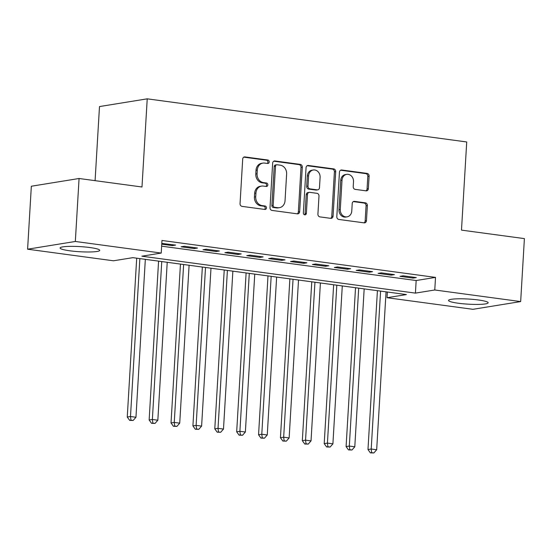 <?xml version="1.0" encoding="UTF-8"?>
<svg xmlns="http://www.w3.org/2000/svg" width="552" height="552" viewBox="0 0 552 552"><rect width="100%" height="100%" fill="white"/><g stroke="black" fill="none" stroke-linecap="round" stroke-linejoin="round"><path stroke-width="0.83" d="M269.21 161.943A1.746 1.497 80.8 0 0 267.81 160.011L244.984 156.934A2.498 2.146 80.8 0 0 244.439 156.934A2.498 2.146 80.8 0 0 242.694 159.114L240.051 203.619A2.498 2.146 80.8 0 0 242.052 206.379L264.87 209.456A1.746 1.497 80.8 0 0 265.077 205.999L262.124 205.599A7.99 6.859 80.8 0 1 255.721 196.76L255.942 193.048A7.99 6.859 80.8 0 1 261.538 186.086A7.99 6.859 80.8 0 1 263.283 186.065L266.236 186.466A1.746 1.497 80.8 0 0 266.443 183.002L263.49 182.608A7.99 6.859 80.8 0 1 257.087 173.763L257.308 170.057A7.99 6.859 80.8 0 1 262.904 163.095A7.99 6.859 80.8 0 1 264.649 163.075L267.603 163.475A1.746 1.497 80.8 0 0 269.21 161.943M267.278 163.426A1.746 1.497 80.8 0 0 266.519 160.218L243.818 157.154M264.546 209.415A1.746 1.497 80.8 0 0 263.787 206.207L260.834 205.806L262.124 205.599M265.912 186.424A1.746 1.497 80.8 0 0 265.153 183.216L262.2 182.815L263.49 182.608M458.284 303.234A19.851 2.567 3.4 0 1 448.534 300.426A19.851 2.567 3.4 0 1 458.581 298.798A19.851 2.567 3.4 0 1 478.405 299.977A19.851 2.567 3.4 0 1 488.161 302.786A19.851 2.567 3.4 0 1 478.108 304.414A19.851 2.567 3.4 0 1 458.284 303.234M69.849 250.801A19.851 2.567 3.4 0 1 60.099 248A19.851 2.567 3.4 0 1 70.152 246.364A19.851 2.567 3.4 0 1 89.976 247.544A19.851 2.567 3.4 0 1 99.726 250.353A19.851 2.567 3.4 0 1 89.679 251.981A19.851 2.567 3.4 0 1 69.849 250.801M366.066 190.847A2.498 2.146 80.8 0 0 366.611 190.84A2.498 2.146 80.8 0 0 368.363 188.66L369.102 176.178A2.498 2.146 80.8 0 0 367.101 173.411L341.757 169.995A2.498 2.146 80.8 0 0 341.212 170.002A2.498 2.146 80.8 0 0 339.459 172.176L336.817 216.681A2.498 2.146 80.8 0 0 338.818 219.441L364.161 222.863A2.498 2.146 80.8 0 0 364.713 222.856A2.498 2.146 80.8 0 0 366.459 220.676L367.356 205.599A2.498 2.146 80.8 0 0 365.355 202.832L354.508 201.37A2.498 2.146 80.8 0 0 353.963 201.376A2.498 2.146 80.8 0 0 352.21 203.55L351.769 211.03A6.679 5.734 80.8 0 1 347.091 216.853A6.679 5.734 80.8 0 1 340.273 209.484L342.019 180.187A6.679 5.734 80.8 0 1 346.697 174.363A6.679 5.734 80.8 0 1 353.508 181.732L353.218 186.617A2.498 2.146 80.8 0 0 355.219 189.377L366.066 190.847M27.6 249.2L31.34 186.231L79.074 178.496L141.988 186.99L147.225 98.836L466.723 141.961L461.486 230.122L524.4 238.609L520.66 301.578L472.926 309.313L387.035 297.714L406.389 294.582L132.846 257.66L113.491 260.792L27.6 249.2L75.327 241.472L161.225 253.064L141.871 256.197L415.414 293.119L434.769 289.986L520.66 301.578M79.074 178.496L75.327 241.472M161.632 246.171L416.167 280.526L435.514 277.394L161.971 240.472L161.225 253.064M435.514 277.394L434.769 289.986M302.303 167.159A2.498 2.146 80.8 0 0 300.302 164.399L274.951 160.977A2.498 2.146 80.8 0 0 274.406 160.984A2.498 2.146 80.8 0 0 272.66 163.157L270.011 207.662A2.498 2.146 80.8 0 0 272.012 210.422L297.362 213.845A2.498 2.146 80.8 0 0 297.907 213.838A2.498 2.146 80.8 0 0 299.653 211.664L302.303 167.159L301.012 167.366A2.498 2.146 80.8 0 0 299.012 164.606L273.785 161.198M308.354 165.483L333.698 168.905A2.498 2.146 80.8 0 1 335.699 171.665L333.056 216.17A2.498 2.146 80.8 0 1 331.31 218.344A2.498 2.146 80.8 0 1 330.765 218.35L319.918 216.888A2.498 2.146 80.8 0 1 317.917 214.128L318.987 196.077A2.498 2.146 80.8 0 0 316.986 193.317L309.789 192.344A2.498 2.146 80.8 0 0 309.244 192.351A2.498 2.146 80.8 0 0 307.492 194.525L306.381 213.313A1.746 1.497 80.8 0 1 303.372 212.913L306.056 167.663A2.498 2.146 80.8 0 1 307.809 165.49A2.498 2.146 80.8 0 1 308.354 165.483L307.285 165.655M161.75 244.177L172.369 245.605L175.598 245.088L161.798 243.425M197.478 248.041L184.347 246.268L181.125 246.792L194.256 248.559L197.478 248.041M219.365 250.994L206.234 249.221L203.005 249.745L216.136 251.519L219.365 250.994M241.245 253.948L228.114 252.174L224.892 252.699L238.022 254.472L241.245 253.948M263.132 256.901L250.001 255.127L246.772 255.652L259.902 257.425L263.132 256.901M285.011 259.854L271.881 258.081L268.658 258.605L281.789 260.378L285.011 259.854M306.898 262.807L293.767 261.034L290.538 261.558L303.669 263.332L306.898 262.807M328.778 265.76L315.647 263.994L312.425 264.512L325.556 266.285L328.778 265.76M350.665 268.714L337.534 266.947L334.312 267.465L347.436 269.238L350.665 268.714M372.545 271.674L359.414 269.9L356.192 270.418L369.322 272.191L372.545 271.674M394.432 274.627L381.301 272.854L378.079 273.378L391.209 275.144L394.432 274.627M399.958 276.331L413.089 278.098L416.311 277.58L403.181 275.807L399.958 276.331M147.225 98.836L99.491 106.564L95.089 180.663M387.373 292.015L387.035 297.714M416.167 280.526L415.414 293.119M172.369 245.605L172.424 244.66M194.256 248.559L194.311 247.613M216.136 251.519L216.191 250.567M238.022 254.472L238.078 253.52M259.902 257.425L259.964 256.473M281.789 260.378L281.844 259.426M303.669 263.332L303.731 262.379M325.556 266.285L325.611 265.333M347.436 269.238L347.498 268.286M369.322 272.191L369.378 271.246M391.209 275.144L391.264 274.199M413.089 278.098L413.144 277.152M262.904 163.095L261.613 163.302A7.99 6.859 80.8 0 0 256.018 170.264L257.308 170.057M262.2 182.815A7.99 6.859 80.8 0 1 255.797 173.977L256.018 170.264M261.538 186.086L260.247 186.3A7.99 6.859 80.8 0 0 254.651 193.262L255.942 193.048M260.834 205.806A7.99 6.859 80.8 0 1 254.431 196.967L254.651 193.262M297.238 213.824A2.498 2.146 80.8 0 0 298.363 211.871L301.012 167.366M277.111 164.758A1.746 1.497 80.8 0 0 275.503 166.283L273.185 205.344A1.746 1.497 80.8 0 0 274.585 207.283L277.697 207.704A7.99 6.859 80.8 0 0 279.443 207.676A7.99 6.859 80.8 0 0 285.039 200.714L286.626 174.018A7.99 6.859 80.8 0 0 280.223 165.179L277.111 164.758M276.724 164.758L275.434 164.972A1.746 1.497 80.8 0 0 274.213 166.49L275.503 166.283M279.443 207.676L278.153 207.89A7.99 6.859 80.8 0 1 276.407 207.911L273.295 207.49A1.746 1.497 80.8 0 1 271.894 205.558L274.213 166.49M307.188 165.71L332.407 169.112L333.698 168.905M330.641 218.337A2.498 2.146 80.8 0 0 331.766 216.377L334.408 171.879A2.498 2.146 80.8 0 0 332.407 169.112M309.244 192.351L307.954 192.558A2.498 2.146 80.8 0 0 306.201 194.739L305.09 213.527L306.381 213.313M304.483 214.769A1.746 1.497 80.8 0 0 305.09 213.527M320.098 177.351A6.679 5.734 80.8 0 0 313.288 169.981A6.679 5.734 80.8 0 0 308.609 175.798L307.995 186.121A2.498 2.146 80.8 0 0 309.996 188.881L317.193 189.853A2.498 2.146 80.8 0 0 317.738 189.847A2.498 2.146 80.8 0 0 319.484 187.673L320.098 177.351M313.288 169.981L311.997 170.189A6.679 5.734 80.8 0 0 307.319 176.005L308.609 175.798M317.738 189.847L316.448 190.054A2.498 2.146 80.8 0 1 315.903 190.06L308.706 189.094A2.498 2.146 80.8 0 1 306.705 186.328L307.319 176.005M346.697 174.363L345.407 174.57A6.679 5.734 80.8 0 0 340.729 180.394L342.019 180.187M347.091 216.853L345.8 217.06A6.679 5.734 80.8 0 1 338.983 209.691L340.729 180.394M364.044 222.842A2.498 2.146 80.8 0 0 365.169 220.89L366.066 205.806A2.498 2.146 80.8 0 0 364.065 203.046L353.342 201.597M365.941 190.826A2.498 2.146 80.8 0 0 367.073 188.874L367.811 176.385A2.498 2.146 80.8 0 0 365.81 173.625L340.591 170.216M136.696 258.177L127.257 417.036L130.486 416.518L135.958 417.257L145.335 259.343M139.863 258.605L130.486 416.518L130.962 420.169L129.672 420.376L133.149 420.465L130.962 420.169M135.958 417.257L133.149 420.465M129.672 420.376L127.257 417.036M158.583 261.13L149.143 419.996L152.366 419.472L157.837 420.21L167.221 262.297M161.75 261.558L152.366 419.472L152.849 423.122L151.558 423.336L155.036 423.418L152.849 423.122M157.837 420.21L155.036 423.418M151.558 423.336L149.143 419.996M180.463 264.091L171.023 422.949L174.253 422.425L179.724 423.163L189.101 265.257M183.63 264.518L174.253 422.425L174.729 426.075L173.438 426.289L176.916 426.372L174.729 426.075M179.724 423.163L176.916 426.372M173.438 426.289L171.023 422.949M202.349 267.044L192.91 425.902L196.132 425.378L201.604 426.116L210.988 268.21M205.517 267.472L196.132 425.378L196.615 429.028L195.325 429.242L198.803 429.325L196.615 429.028M201.604 426.116L198.803 429.325M195.325 429.242L192.91 425.902M224.229 269.997L214.79 428.856L218.019 428.331L223.491 429.07L232.868 271.163M227.403 270.425L218.019 428.331L218.495 431.988L217.205 432.195L220.683 432.278L218.495 431.988M223.491 429.07L220.683 432.278M217.205 432.195L214.79 428.856M246.116 272.95L236.677 431.809L239.899 431.284L245.371 432.023L254.755 274.116M249.283 273.378L239.899 431.284L240.382 434.941L239.092 435.148L242.569 435.238L240.382 434.941M245.371 432.023L242.569 435.238M239.092 435.148L236.677 431.809M267.996 275.903L258.564 434.762L261.786 434.238L267.258 434.976L276.635 277.07M271.17 276.331L261.786 434.238L262.262 437.895L260.972 438.102L264.456 438.191L262.262 437.895M267.258 434.976L264.456 438.191M260.972 438.102L258.564 434.762M289.883 278.857L280.444 437.715L283.666 437.198L289.138 437.936L298.522 280.023M293.05 279.284L283.666 437.198L284.149 440.848L282.859 441.055L286.336 441.145L284.149 440.848M289.138 437.936L286.336 441.145M282.859 441.055L280.444 437.715M311.763 281.81L302.33 440.668L305.553 440.151L311.024 440.889L320.401 282.976M314.937 282.238L305.553 440.151L306.029 443.801L304.738 444.008L308.223 444.098L306.029 443.801M311.024 440.889L308.223 444.098M304.738 444.008L302.33 440.668M333.649 284.763L324.21 443.622L327.433 443.104L332.904 443.842L342.288 285.929M336.817 285.191L327.433 443.104L327.916 446.754L326.625 446.961L330.103 447.051L327.916 446.754M332.904 443.842L330.103 447.051M326.625 446.961L324.21 443.622M355.529 287.716L346.097 446.582L349.319 446.057L354.791 446.796L364.175 288.882M358.703 288.144L349.319 446.057L349.795 449.707L348.505 449.914L351.99 450.004L349.795 449.707M354.791 446.796L351.99 450.004M348.505 449.914L346.097 446.582M377.416 290.669L367.977 449.535L371.206 449.011L376.671 449.749L386.055 291.842M380.583 291.097L371.206 449.011L371.682 452.661L370.392 452.875L373.87 452.957L371.682 452.661M376.671 449.749L373.87 452.957M370.392 452.875L367.977 449.535M266.519 160.218L267.81 160.011M263.787 206.207L265.077 205.999M265.153 183.216L266.443 183.002M255.797 173.977L257.087 173.763M254.431 196.967L255.721 196.76M243.922 157.106L244.984 156.934M298.363 211.871L299.653 211.664M273.889 161.149L274.951 160.977M299.012 164.606L300.302 164.399M271.894 205.558L273.185 205.344M273.295 207.49L274.585 207.283M276.407 207.911L277.697 207.704M334.408 171.879L335.699 171.665M331.766 216.377L333.056 216.17M306.201 194.739L307.492 194.525M306.705 186.328L307.995 186.121M308.706 189.094L309.996 188.881M315.903 190.06L317.193 189.853M338.983 209.691L340.273 209.484M353.439 201.542L354.508 201.37M364.065 203.046L365.355 202.832M366.066 205.806L367.356 205.599M365.169 220.89L366.459 220.676M340.688 170.168L341.757 169.995M365.81 173.625L367.101 173.411M367.811 176.385L369.102 176.178M367.073 188.874L368.363 188.66"/></g></svg>
